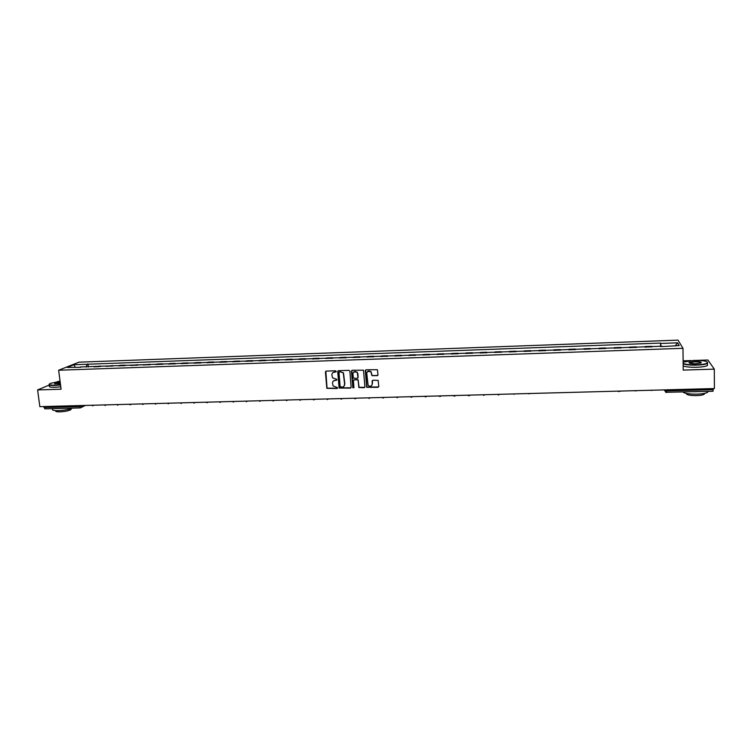 <?xml version="1.0" encoding="UTF-8"?>
<svg xmlns="http://www.w3.org/2000/svg" width="752" height="752" viewBox="0 0 752 752"><rect width="100%" height="100%" fill="white"/><g stroke="black" fill="none" stroke-linecap="round" stroke-linejoin="round"><path stroke-width="1.13" d="M336.247 371.394L335.589 370.792L326.236 371.093L325.428 372.014L326.829 388.342L336.962 388.521L337.413 387.571L333.108 385.973L332.516 383.247C332.553 381.527 333.418 380.55 335.11 380.324L336.323 380.286L336.774 379.328L332.497 377.795L331.876 375.004C331.914 373.274 332.779 372.296 334.471 372.071L336.247 371.394M377.147 375.756L377.983 374.834L377.391 369.702L366.139 369.787L365.312 370.708L366.685 387.308L377.955 387.327L378.782 386.415L378.153 380.39L372.926 380.239L372.099 381.161L372.287 383.858C371.714 386.349 370.332 386.876 368.113 385.438L366.76 373.415C367.277 370.971 368.64 370.407 370.849 371.723L371.92 375.605L377.833 375.389M682.976 348.317L683.22 370.097L714.297 369.138L714.4 388.549L39.856 406.653L37.6 389.931L61.1 389.216L58.637 370.238L682.976 348.317L678.013 340.139L78.922 362.182L58.637 370.238M349.915 371.215L348.956 370.351L338.522 370.689L337.704 371.61L339.096 388.032L350.291 388.135L351.109 387.224L349.915 371.215M352.284 370.238L363.507 370.2L364.908 386.819L364.081 387.731L358.845 387.515L358.168 380.512L357.209 379.647L354.239 379.741L353.421 380.653L353.919 387.402L352.81 387.788L351.466 371.159L352.284 370.238M60.047 381.132L57.387 381.659M714.297 369.138L707.914 360.011L696.69 360.377M691.032 360.556L683.117 360.819M713.244 388.577L712.999 391.209M45.073 408.787L44.001 407.518L79.486 406.578L83.19 405.497M43.87 406.55L44.001 407.518M49.406 384.996L37.6 389.931M99.076 366.647L93.887 366.835M94.113 366.703L100.458 366.027L100.524 366.6M99.302 366.515L100.458 366.027M112.8 366.158L112.734 365.585L106.164 366.393M111.381 366.205L112.734 365.585M125.142 365.716L125.076 365.152L119.841 365.331L118.506 365.951M123.751 365.773L125.076 365.152M137.55 365.275L137.484 364.701L130.923 365.51M136.197 365.322L137.484 364.701M150.033 364.833L149.968 364.259L143.416 365.068M148.717 364.88L149.968 364.259M162.582 364.382L162.517 363.808L157.206 363.996L155.965 364.626M161.304 364.429L162.517 363.808M175.207 363.94L175.141 363.357L169.792 363.545L168.598 364.175M173.956 363.977L175.141 363.357M187.906 363.489L187.84 362.906L182.463 363.094L181.298 363.724M186.693 363.526L187.84 362.906M200.671 363.028L200.615 362.445L195.2 362.643L194.072 363.263M199.496 363.075L200.615 362.445M213.512 362.577L213.455 361.985L208.013 362.182L206.913 362.812M212.374 362.614L213.455 361.985M226.427 362.116L226.371 361.524L220.891 361.721L219.838 362.351M225.327 362.154L226.371 361.524M239.418 361.646L239.362 361.063L233.853 361.261L232.829 361.881M238.356 361.684L239.362 361.063M252.475 361.186L252.428 360.593L246.891 360.791L245.904 361.421M251.45 361.223L252.428 360.593M265.616 360.716L265.569 360.123L259.995 360.321L259.045 360.951M264.629 360.753L265.569 360.123M278.832 360.246L278.785 359.653L273.183 359.851L272.271 360.481M277.883 360.283L278.785 359.653M292.124 359.776L292.077 359.174L286.446 359.381L285.572 360.011M291.221 359.804L292.077 359.174M305.5 359.296L305.453 358.704L299.785 358.901L298.948 359.531M304.635 359.324L305.453 358.704M318.951 358.817L318.904 358.215L313.199 358.422L312.4 359.052M318.124 358.845L318.904 358.215M332.478 358.337L332.431 357.736L326.697 357.943L325.936 358.572M331.688 358.366L332.431 357.736M346.089 357.849L346.042 357.247L340.271 357.454L339.556 358.084M345.337 357.877L346.042 357.247M359.776 357.36L359.729 356.758L353.929 356.965L353.252 357.595M359.071 357.388L359.729 356.758M373.547 356.871L373.5 356.269L367.662 356.476L367.032 357.106M372.879 356.899L373.5 356.269M387.393 356.382L387.355 355.771L381.48 355.978L380.888 356.608M386.782 356.401L387.355 355.771M401.333 355.884L401.295 355.273L395.383 355.489L394.828 356.119M400.76 355.903L401.295 355.273M415.348 355.386L415.311 354.775L409.37 354.982L408.862 355.611M414.822 355.405L415.311 354.775M429.448 354.878L429.411 354.267L423.442 354.483L422.972 355.113M428.969 354.897L429.411 354.267M443.642 354.38L443.605 353.76L437.589 353.976L437.166 354.606M443.201 354.389L443.605 353.76M457.912 353.872L457.874 353.252L451.83 353.468L451.444 354.098M457.517 353.882L457.874 353.252M472.275 353.355L472.237 352.735L466.155 352.961L465.817 353.59M471.918 353.365L472.237 352.735M486.713 352.838L486.685 352.218L480.566 352.444L480.274 353.073M486.412 352.857L486.685 352.218M501.255 352.321L501.227 351.701L495.06 351.927L494.816 352.556M501.001 352.331L501.227 351.701M515.872 351.804L515.853 351.184L509.649 351.4L509.452 352.03M515.665 351.814L515.853 351.184M530.592 351.278L530.564 350.658L524.332 350.874L524.172 351.504M530.433 351.287L530.564 350.658M545.397 350.752L545.369 350.122L539.099 350.347L538.987 350.977M545.285 350.761L545.369 350.122M560.287 350.225L560.268 349.595L553.951 349.821L553.895 350.451M560.231 350.225L560.268 349.595M575.252 349.06L575.271 349.689L575.252 349.06L568.907 349.285L568.897 349.915M583.975 349.248L583.947 348.749L583.975 349.248L590.386 349.013L590.339 348.514L583.947 348.749M599.1 348.843L599.081 348.204L599.175 348.834M605.623 348.608L605.51 347.979L599.081 348.204M614.328 348.298L614.309 347.659L614.45 348.289M620.945 348.063L620.785 347.424L614.309 347.659M629.65 347.753L629.64 347.114L629.828 347.744M636.361 347.509L636.154 346.879L629.64 347.114M645.075 347.198L645.066 346.559L645.301 347.198M651.881 346.963L651.617 346.324L645.066 346.559M80.633 367.305L67.125 367.437L73.922 364.729L87.016 364.259L86.198 367.108M660.999 346.634L660.538 343.072L87.016 364.259M660.726 343.448L677.59 342.837L679.225 345.591L662.061 346.597M80.379 366.967L662.089 346.202M88.322 367.032L87.928 363.883M660.594 346.653L660.538 343.072M73.922 364.729L75.134 367.155M675.334 345.723L677.59 342.837M336.144 371.789L332.901 372.635M333.503 380.916L336.793 380.033M325.842 371.206L327.045 388.154L337.432 388.258M338.099 370.821L339.302 387.835L350.958 387.788M339.584 371.902L339.02 372.55L340.092 386.566L342.038 387.13C343.73 386.913 344.604 385.936 344.642 384.216L343.288 373.02L340.863 371.864L339.331 371.977M343.927 386.284L344.642 384.216M339.791 371.723L343.485 372.842L344.839 384.028M353.769 379.892L358.14 379.798L359.033 387.318L364.758 387.365M351.842 370.379L352.867 387.252L353.835 387.759M357.67 373.753L357.059 372.306C354.859 370.877 353.478 371.413 352.914 373.904L353.402 378.143L357.125 378.397L357.943 377.476L357.256 372.127L353.722 371.967M357.783 378.059L357.943 377.476M357.858 373.575L358.131 377.297M367.512 371.526L371.027 371.544L371.845 374.853L372.795 375.718L377.316 375.577M371.779 385.475L372.287 383.858M372.419 380.418L372.466 383.661M365.66 369.946L366.863 387.111L378.651 386.942M60.075 381.292L50.328 383.417C48.1 384.629 49.641 385.212 54.924 385.156L60.517 384.695M60.555 384.986L54.84 385.456C50.29 385.541 48.438 385.109 49.284 384.159M60.404 383.83L54.661 383.539L60.179 382.129M60.216 382.42L54.924 383.896M72.596 408.101C68.864 409.52 64.042 410.366 58.139 410.639C53.364 410.677 51.568 410.122 52.762 408.966M60.461 408.421L55.601 408.552M71.026 409.586L70.923 408.712L71.026 409.586C68.799 410.808 65.067 411.56 59.831 411.861C56.4 411.88 55.103 411.476 55.958 410.63L55.958 410.63M60.79 386.829L55.075 387.299C50.281 387.374 48.495 386.895 49.707 385.851M683.145 363.329C685.335 364.429 689.81 364.927 696.568 364.805C702.612 364.541 706.288 363.874 707.585 362.793C707.613 361.139 703.026 360.34 693.823 360.405L683.126 362.191M707.623 362.163L707.435 363.442C705.573 364.372 701.964 364.936 696.606 365.152C690.148 365.275 685.655 364.823 683.145 363.808M695.873 363.686C691.248 363.714 688.964 363.319 689.011 362.492L694.5 361.486C700.084 361.515 702.18 362.022 700.779 363.019L695.873 363.686M701.127 362.868C700.836 362.135 698.636 361.787 694.528 361.825L689.528 362.99M708.205 391.378L707.623 392.318C705.771 393.352 702.18 393.963 696.86 394.151C689.396 394.198 684.743 393.503 682.91 392.046M699.99 391.595L693.598 391.764M704.511 393.381L704.22 394.283C702.885 395.035 700.3 395.477 696.474 395.608C689.603 395.571 686.266 394.847 686.444 393.446M707.444 364.147L707.453 365.557C705.583 366.487 701.973 367.061 696.625 367.277C690.167 367.399 685.683 366.938 683.173 365.904M352.848 387.835L352.81 387.308M366.863 387.111L366.647 386.631M664.26 389.893L664.542 390.579L666.742 390.937L713.244 389.705M664.533 389.884L665.746 392.281L666.629 392.478L666.733 389.827M81.789 405.535L81.601 407.283L80.342 407.904L79.364 405.591M636.324 347.377L629.8 347.612M620.917 347.922L614.431 348.157M605.604 348.477L599.156 348.702M575.261 349.558L568.897 349.783M560.231 350.094L553.904 350.319M545.294 350.62L539.005 350.846M530.451 351.146L524.2 351.372M515.693 351.673L509.48 351.898M501.029 352.199L494.854 352.415M486.459 352.716L480.321 352.942M471.974 353.233L465.873 353.449M457.573 353.75L451.51 353.966M443.266 354.258L437.232 354.474M429.035 354.765L423.047 354.982M414.897 355.273L408.938 355.48M400.844 355.771L394.922 355.978M386.866 356.269L380.982 356.476M372.983 356.768L367.136 356.974M359.174 357.256L353.365 357.463M345.45 357.745L339.669 357.952M331.811 358.234L326.058 358.431M318.246 358.713L312.531 358.92M304.767 359.193L299.08 359.4M291.362 359.672L285.713 359.87M278.033 360.152L272.421 360.349M264.779 360.622L259.205 360.819M251.61 361.092L246.064 361.289M238.516 361.552L232.998 361.75M225.497 362.022L220.007 362.22M212.543 362.483L207.091 362.68M199.675 362.943L194.251 363.131M186.881 363.395L181.486 363.592M174.154 363.846L168.786 364.043M161.501 364.297L156.172 364.494M148.915 364.748L143.613 364.936M136.403 365.199L131.139 365.387M123.967 365.641L118.722 365.829M111.597 366.083L106.389 366.262M651.834 346.822L645.263 347.057M93.784 405.206L92.628 405.854M106.201 404.877L105.036 405.525M116.024 404.614L118.675 404.538L117.519 405.187M128.583 404.275L131.233 404.2L130.068 404.858M141.207 403.937L143.858 403.862L142.692 404.52M156.585 403.523L155.391 404.181M166.681 403.251L169.332 403.185L168.157 403.833M182.21 402.837L181.006 403.495M195.135 402.489L193.922 403.147M208.144 402.141L206.913 402.799M221.22 401.784L219.979 402.452M234.37 401.436L233.129 402.104M247.596 401.079L246.346 401.747M260.906 400.722L259.647 401.389M274.292 400.365L273.023 401.032M287.762 399.998L286.474 400.675M301.308 399.641L300.01 400.318M314.928 399.274L313.631 399.951M328.643 398.908L327.327 399.585M342.423 398.532L341.107 399.218M356.298 398.165L354.972 398.851M370.257 397.789L368.912 398.475M384.291 397.413L382.947 398.099M398.419 397.028L397.056 397.723M412.632 396.652L411.259 397.347M426.929 396.266L425.547 396.962M441.311 395.881L439.92 396.577M455.787 395.496L454.387 396.191M470.348 395.101L468.938 395.806M484.993 394.706L483.574 395.411M484.927 394.706L482.088 394.781M499.742 394.311L498.303 395.016M499.676 394.311L496.809 394.386M514.575 393.916L514.067 394.358M514.509 393.916L511.623 393.992M529.493 393.512L529.023 393.935M529.436 393.512L526.532 393.587M544.457 393.108L541.534 393.193M559.573 392.704L556.63 392.788M574.791 392.3L571.821 392.375M590.094 391.886L587.105 391.961M605.501 391.472L602.484 391.557M621.002 391.059L618.605 391.604L617.965 391.134M633.541 390.72L636.408 390.871M649.22 390.297L652.153 390.401M665.746 392.281L713.046 391.256M91.124 405.281L93.803 405.206M103.541 404.943L106.192 404.877M153.906 403.598L156.557 403.523M179.531 402.903L182.181 402.837M192.446 402.564L195.097 402.489M205.446 402.207L208.097 402.141M218.512 401.859L221.173 401.794M231.663 401.512L234.323 401.436M244.889 401.154L247.549 401.079M258.19 400.797L260.85 400.722M271.566 400.44L274.236 400.365M285.027 400.073L287.696 400.008M298.563 399.707L301.242 399.641M312.183 399.35L314.862 399.274M325.879 398.974L328.568 398.908M339.66 398.607L342.357 398.532M353.525 398.24L356.232 398.165M367.474 397.864L370.181 397.789M381.499 397.488L384.225 397.413M395.627 397.122L398.344 397.037M409.878 396.802L412.557 396.652M424.213 396.464L426.854 396.266M438.632 396.125L441.236 395.881M453.136 395.778L455.712 395.496M467.725 395.42L470.273 395.101M85.352 405.431L80.342 407.904L44.904 408.834M707.623 392.318L707.623 391.397M704.21 393.437L704.22 394.283M689.528 362.624L689.537 363.131M707.453 365.557L707.435 363.442"/></g></svg>
